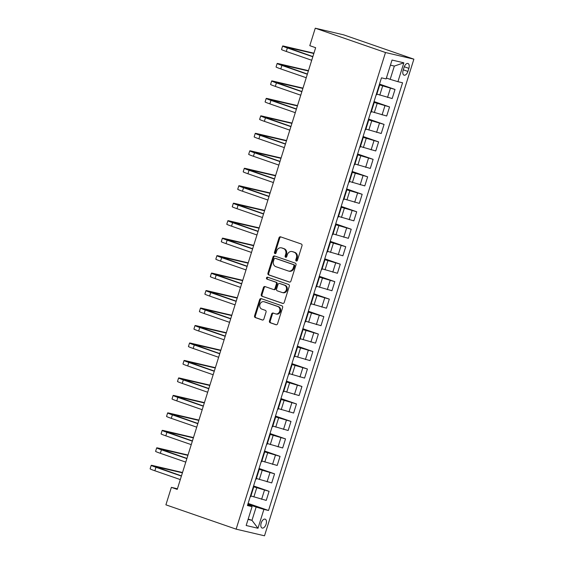 <?xml version="1.0" encoding="UTF-8"?>
<svg xmlns="http://www.w3.org/2000/svg" width="564" height="564" viewBox="0 0 564 564"><rect width="100%" height="100%" fill="white"/><g stroke="black" fill="none" stroke-linecap="round" stroke-linejoin="round"><path stroke-width="0.85" d="M296.319 261.026A1.008 0.853 -76.8 0 0 297.425 260.342L301.994 245.77A1.438 1.213 -76.8 0 0 301.275 244L280.59 236.838A1.438 1.213 -76.8 0 0 279.011 237.811L274.442 252.39A1.008 0.853 -76.8 0 0 276.057 252.947L276.642 251.058A4.604 3.885 -76.8 0 1 281.373 247.85A4.604 3.885 -76.8 0 1 281.697 247.941L283.417 248.541A4.604 3.885 -76.8 0 1 285.722 254.202L285.13 256.084A1.008 0.853 -76.8 0 0 286.738 256.648L287.33 254.759A4.604 3.885 -76.8 0 1 292.053 251.544A4.604 3.885 -76.8 0 1 292.385 251.643L294.105 252.235A4.604 3.885 -76.8 0 1 296.403 257.903L295.811 259.785A1.008 0.853 -76.8 0 0 296.319 261.026M266.095 524.168A4.695 2.51 109.1 0 0 265.179 519.162A4.695 2.51 109.1 0 0 261.188 523.018A4.695 2.51 109.1 0 0 262.105 528.031A4.695 2.51 109.1 0 0 266.095 524.168M269.451 320.958A1.438 1.213 -76.8 0 0 270.17 322.728L275.972 324.737A1.438 1.213 -76.8 0 0 277.551 323.764L282.62 307.577A1.438 1.213 -76.8 0 0 281.901 305.808L261.224 298.645A1.438 1.213 -76.8 0 0 259.644 299.618L254.568 315.805A1.438 1.213 -76.8 0 0 255.288 317.574L262.295 320.007A1.438 1.213 -76.8 0 0 263.874 319.034L266.046 312.103A1.438 1.213 -76.8 0 0 265.327 310.334L261.851 309.128A3.849 3.25 -76.8 0 1 259.884 304.553A3.849 3.25 -76.8 0 1 263.882 301.712A3.849 3.25 -76.8 0 1 264.156 301.789L277.77 306.506A3.849 3.25 -76.8 0 1 279.737 311.074A3.849 3.25 -76.8 0 1 275.74 313.922A3.849 3.25 -76.8 0 1 275.465 313.845L273.202 313.055A1.438 1.213 -76.8 0 0 271.622 314.028L269.451 320.958L270.212 321.142A1.438 1.213 -76.8 0 0 270.931 322.911L276.374 324.793M385.494 52.522L315.269 28.2L309.791 45.67L315.65 47.7L177.23 489.39L171.378 487.359L165.901 504.829L236.126 529.152L385.494 52.522L413.877 59.171L264.509 535.8L236.126 529.152M289.339 282.07A1.438 1.213 -76.8 0 0 290.918 281.098L295.994 264.904A1.438 1.213 -76.8 0 0 295.275 263.134L274.597 255.978A1.438 1.213 -76.8 0 0 273.018 256.951L267.942 273.138A1.438 1.213 -76.8 0 0 268.661 274.908L289.543 282.12M289.304 286.244L284.235 302.431A1.438 1.213 -76.8 0 1 282.656 303.404L261.978 296.241A1.438 1.213 -76.8 0 1 261.259 294.471L263.43 287.541A1.438 1.213 -76.8 0 1 265.009 286.568L273.392 289.473A1.438 1.213 -76.8 0 0 274.971 288.5L276.409 283.903A1.438 1.213 -76.8 0 0 275.69 282.134L266.962 279.109A1.008 0.853 -76.8 0 1 267.562 277.192L288.592 284.475A1.438 1.213 -76.8 0 1 289.304 286.244M404.106 67.229L403.14 70.31A4.547 2.432 109.1 0 0 404.036 75.16A4.547 2.432 109.1 0 0 407.899 71.424L408.865 68.343A4.547 2.432 109.1 0 0 407.969 63.492A4.547 2.432 109.1 0 0 404.106 67.229M403.845 62.815L397.93 81.688L390.175 79.348L394.342 66.073L403.845 62.815L392.029 60.052L386.114 78.925L381.476 77.832L247.441 505.548L252.08 506.634L247.681 504.766M248.104 503.412L268.534 510.483L402.569 82.774L397.93 81.688M268.534 510.483L263.896 509.398L257.981 528.271L246.165 525.5L252.08 506.634M315.269 28.2L343.652 34.848L413.877 59.171M177.42 488.776L171.378 487.359M394.342 66.073L390.429 65.156M390.175 79.348L386.389 78.036M248.195 519.028L251.981 520.339L256.141 507.057L247.864 504.195M253.581 485.942L269.091 491.314L266.243 500.395L250.931 495.96M269.091 491.314L253.335 486.718M259.059 468.465L274.569 473.838L271.721 482.925L256.409 478.483M274.569 473.838L258.813 469.248M264.53 450.996L280.047 456.368L277.199 465.455L261.879 461.014M280.047 456.368L264.29 451.778M270.008 433.526L285.518 438.898L282.67 447.978L267.357 443.544M285.518 438.898L269.761 434.301M275.486 416.056L290.996 421.428L288.148 430.508L272.835 426.074M290.996 421.428L275.239 416.831M280.957 398.579L296.467 403.951L293.625 413.038L278.306 408.597M296.467 403.951L280.717 399.361M286.434 381.109L301.944 386.481L299.096 395.568L283.784 391.127M301.944 386.481L286.188 381.891M291.912 363.639L307.422 369.011L304.574 378.091L289.262 373.657M307.422 369.011L291.666 364.414M297.383 346.162L312.893 351.534L310.052 360.622L294.732 356.18M312.893 351.534L297.143 346.945M302.861 328.692L318.371 334.064L315.523 343.152L300.21 338.71M318.371 334.064L302.614 329.475M308.332 311.222L323.849 316.594L321.001 325.682L305.688 321.24M323.849 316.594L308.092 311.998M313.81 293.752L329.32 299.124L326.471 308.205L311.159 303.77M329.32 299.124L313.563 294.528M319.287 276.275L334.797 281.647L331.949 290.735L316.637 286.293M334.797 281.647L319.041 277.058M324.758 258.805L340.275 264.178L337.427 273.265L322.107 268.824M340.275 264.178L324.519 259.588M330.236 241.336L345.746 246.708L342.898 255.788L327.585 251.354M345.746 246.708L329.989 242.111M335.714 223.859L351.224 229.231L348.376 238.318L333.063 233.884M351.224 229.231L335.467 224.641M341.185 206.389L356.702 211.761L353.854 220.848L338.534 216.407M356.702 211.761L340.945 207.171M346.663 188.919L362.173 194.291L359.324 203.378L344.012 198.937M362.173 194.291L346.416 189.701M352.14 171.449L367.65 176.821L364.802 185.901L349.49 181.467M367.65 176.821L351.894 172.224M357.611 153.972L373.121 159.344L370.28 168.432L354.96 163.99M373.121 159.344L357.372 154.755M363.089 136.502L378.599 141.874L375.751 150.962L360.438 146.52M378.599 141.874L362.842 137.285M368.567 119.032L384.077 124.404L381.229 133.492L365.916 129.05M384.077 124.404L368.32 119.808M374.038 101.562L389.548 106.934L386.707 116.015L371.387 111.58M389.548 106.934L373.798 102.338M379.516 84.085L395.026 89.457L392.177 98.545L376.865 94.103M395.026 89.457L379.269 84.868M248.068 519.423L251.981 520.339L257.981 528.271M379.071 85.495L379.487 85.735L379.008 85.7M379.487 85.735L376.639 94.822L376.16 94.787M373.601 102.965L374.01 103.212L373.53 103.177M374.01 103.212L371.161 112.292L370.689 112.257M368.123 120.442L368.539 120.682L368.059 120.647M368.539 120.682L365.691 129.769L365.211 129.727M362.645 137.912L363.061 138.152L362.581 138.117M363.061 138.152L360.213 147.239L359.733 147.204M357.174 155.382L357.583 155.629L357.111 155.586M357.583 155.629L354.735 164.709L354.262 164.674M351.696 172.859L352.112 173.099L351.633 173.063M352.112 173.099L349.264 182.186L348.785 182.144M346.218 190.329L346.634 190.569L346.155 190.533M346.634 190.569L343.786 199.656L343.307 199.621M340.748 207.799L341.157 208.038L340.684 208.003M341.157 208.038L338.308 217.126L337.836 217.091M335.27 225.269L335.686 225.515L335.206 225.473M335.686 225.515L332.838 234.596L332.358 234.561M329.792 242.746L330.208 242.985L329.728 242.95M330.208 242.985L327.36 252.073L326.88 252.03M324.321 260.216L324.73 260.455L324.258 260.42M324.73 260.455L321.889 269.543L321.409 269.507M318.843 277.685L319.259 277.932L318.78 277.89M319.259 277.932L316.411 287.013L315.932 286.977M313.365 295.155L313.781 295.402L313.302 295.367M313.781 295.402L310.933 304.489L310.461 304.447M307.895 312.632L308.304 312.872L307.831 312.837M308.304 312.872L305.462 321.959L304.983 321.924M302.417 330.102L302.833 330.342L302.353 330.307M302.833 330.342L299.985 339.429L299.505 339.394M296.946 347.572L297.355 347.819L296.875 347.776M297.355 347.819L294.507 356.899L294.034 356.864M291.468 365.049L291.884 365.289L291.405 365.253M291.884 365.289L289.036 374.376L288.556 374.334M285.99 382.519L286.406 382.759L285.927 382.723M286.406 382.759L283.558 391.846L283.079 391.811M280.519 399.989L280.928 400.228L280.449 400.193M280.928 400.228L278.08 409.316L277.608 409.281M275.042 417.459L275.458 417.705L274.978 417.663M275.458 417.705L272.609 426.786L272.13 426.751M269.564 434.936L269.98 435.175L269.5 435.14M269.98 435.175L267.132 444.263L266.652 444.221M264.093 452.406L264.502 452.645L264.03 452.61M264.502 452.645L261.654 461.733L261.181 461.697M258.615 469.875L259.031 470.122L258.552 470.08M259.031 470.122L256.183 479.203L255.703 479.167M253.137 487.345L253.553 487.592L253.074 487.557M253.553 487.592L250.705 496.68L250.226 496.637M256.141 507.057L263.896 509.398M296.798 261.026A1.008 0.853 -76.8 0 1 296.579 259.969L297.172 258.079A4.604 3.885 -76.8 0 0 294.873 252.418L294.105 252.235M292.053 251.544L292.822 251.727A4.604 3.885 -76.8 0 1 293.146 251.819L294.873 252.418M281.373 247.85L282.141 248.026A4.604 3.885 -76.8 0 1 282.465 248.118L284.185 248.717A4.604 3.885 -76.8 0 1 286.491 254.378L285.899 256.267A1.008 0.853 -76.8 0 0 286.117 257.325M280.957 236.965A1.438 1.213 -76.8 0 0 279.779 237.987L275.211 252.566A1.008 0.853 -76.8 0 0 275.429 253.624M274.957 256.098A1.438 1.213 -76.8 0 0 273.78 257.128L268.711 273.321A1.438 1.213 -76.8 0 0 269.43 275.091L289.748 282.127M293.914 265.856A1.008 0.853 -76.8 0 0 293.407 264.622L275.253 258.333A1.008 0.853 -76.8 0 0 274.153 259.017L273.526 261.005A4.604 3.885 -76.8 0 0 275.831 266.666L288.239 270.967A4.604 3.885 -76.8 0 0 288.564 271.058A4.604 3.885 -76.8 0 0 293.287 267.851L293.914 265.856L294.676 266.039A1.008 0.853 -76.8 0 0 294.175 264.798L293.407 264.622M275.881 258.481A1.008 0.853 -76.8 0 1 276.022 258.516L294.175 264.798M288.564 271.058L289.332 271.242A4.604 3.885 -76.8 0 0 294.055 268.027L293.287 267.851M294.676 266.039L294.055 268.027M283.058 303.46L261.978 296.241M265.369 286.695A1.438 1.213 -76.8 0 0 264.192 287.725L262.02 294.655A1.438 1.213 -76.8 0 0 262.739 296.424M273.596 289.522L274.16 289.656A1.438 1.213 -76.8 0 0 275.74 288.683L277.178 284.087A1.438 1.213 -76.8 0 0 276.459 282.317L266.962 279.109M267.992 277.34A1.008 0.853 -76.8 0 0 267.731 279.293M282.099 292.49A3.849 3.25 -76.8 0 0 282.367 292.568A3.849 3.25 -76.8 0 0 286.364 289.72A3.849 3.25 -76.8 0 0 284.397 285.151L279.603 283.488A1.438 1.213 -76.8 0 0 278.024 284.46L276.579 289.057A1.438 1.213 -76.8 0 0 277.298 290.827L282.099 292.49M282.86 292.667A3.849 3.25 -76.8 0 0 283.135 292.744A3.849 3.25 -76.8 0 0 287.132 289.903A3.849 3.25 -76.8 0 0 285.165 285.328L284.397 285.151M280.16 283.621A1.438 1.213 -76.8 0 1 280.364 283.664L285.165 285.328M273.561 313.182A1.438 1.213 -76.8 0 0 272.384 314.211L270.212 321.142M276.233 314.021A3.849 3.25 -76.8 0 0 276.508 314.099A3.849 3.25 -76.8 0 0 280.505 311.257A3.849 3.25 -76.8 0 0 278.538 306.682L277.77 306.506M263.882 301.712L264.65 301.888A3.849 3.25 -76.8 0 1 264.918 301.966L278.538 306.682M261.583 298.772A1.438 1.213 -76.8 0 0 260.413 299.794L255.337 315.988A1.438 1.213 -76.8 0 0 256.056 317.758L262.704 320.056M313.922 53.192L284.341 46.262A10.998 0.515 17.4 0 0 282.627 46.015A10.998 0.515 17.4 0 0 287.365 47.954L312.808 56.767M282.627 46.015L281.528 49.505A10.998 0.515 17.4 0 0 286.272 51.451L311.709 60.256M312.865 56.569L286.124 47.108L313.831 53.495M308.452 70.662L278.863 63.732A10.998 0.515 17.4 0 0 277.15 63.485A10.998 0.515 17.4 0 0 281.887 65.424L307.331 74.236M277.15 63.485L276.057 66.982A10.998 0.515 17.4 0 0 280.794 68.921L306.238 77.733M307.387 74.039L280.646 64.578L308.353 70.965M302.974 88.132L273.392 81.202A10.998 0.515 17.4 0 0 271.672 80.955A10.998 0.515 17.4 0 0 276.416 82.901L301.853 91.706M271.672 80.955L270.579 84.452A10.998 0.515 17.4 0 0 275.317 86.391L300.76 95.203M301.916 91.516L275.169 82.055L302.882 88.442M297.496 105.602L267.914 98.679A10.998 0.515 17.4 0 0 266.201 98.425A10.998 0.515 17.4 0 0 270.939 100.371L296.382 109.183M266.201 98.425L265.101 101.922A10.998 0.515 17.4 0 0 269.846 103.868L295.282 112.673M296.438 108.986L269.698 99.525L297.404 105.912M292.025 123.079L262.436 116.149A10.998 0.515 17.4 0 0 260.723 115.902A10.998 0.515 17.4 0 0 265.461 117.841L290.904 126.653M260.723 115.902L259.63 119.392A10.998 0.515 17.4 0 0 264.368 121.338L289.811 130.143M290.968 126.456L264.22 116.995L291.926 123.382M286.547 140.549L256.965 133.619A10.998 0.515 17.4 0 0 255.245 133.372A10.998 0.515 17.4 0 0 259.99 135.311L285.426 144.123M255.245 133.372L254.152 136.869A10.998 0.515 17.4 0 0 258.89 138.807L284.334 147.62M285.49 143.933L258.742 134.472L286.456 140.852M281.076 158.019L251.488 151.096A10.998 0.515 17.4 0 0 249.774 150.842A10.998 0.515 17.4 0 0 254.512 152.788L279.955 161.593M249.774 150.842L248.675 154.339A10.998 0.515 17.4 0 0 253.419 156.277L278.856 165.09M280.012 161.403L253.271 151.942L280.978 158.329M275.599 175.496L246.01 168.565A10.998 0.515 17.4 0 0 244.297 168.319A10.998 0.515 17.4 0 0 249.034 170.257L274.478 179.07M244.297 168.319L243.204 171.808A10.998 0.515 17.4 0 0 247.941 173.754L273.385 182.56M274.541 178.873L247.793 169.411L275.5 175.799M270.121 192.966L240.539 186.035A10.998 0.515 17.4 0 0 238.819 185.789A10.998 0.515 17.4 0 0 243.563 187.727L269 196.54M238.819 185.789L237.726 189.278A10.998 0.515 17.4 0 0 242.471 191.224L267.907 200.037M269.063 196.343L242.323 186.881L270.029 193.269M264.65 210.435L235.061 203.505A10.998 0.515 17.4 0 0 233.348 203.259A10.998 0.515 17.4 0 0 238.086 205.204L263.529 214.01M233.348 203.259L232.248 206.755A10.998 0.515 17.4 0 0 236.993 208.694L262.429 217.507M263.585 213.819L236.845 204.358L264.551 210.739M259.172 227.905L229.59 220.982A10.998 0.515 17.4 0 0 227.87 220.728A10.998 0.515 17.4 0 0 232.615 222.674L258.051 231.48M227.87 220.728L226.777 224.225A10.998 0.515 17.4 0 0 231.515 226.164L256.958 234.976M258.115 231.289L231.367 221.828L259.073 228.216M253.694 245.382L224.112 238.452A10.998 0.515 17.4 0 0 222.392 238.205A10.998 0.515 17.4 0 0 227.137 240.144L252.573 248.957M222.392 238.205L221.299 241.695A10.998 0.515 17.4 0 0 226.044 243.641L251.481 252.446M252.637 248.759L225.896 239.298L253.603 245.685M248.223 262.852L218.635 255.922A10.998 0.515 17.4 0 0 216.921 255.675A10.998 0.515 17.4 0 0 221.659 257.614L247.102 266.427M216.921 255.675L215.822 259.172A10.998 0.515 17.4 0 0 220.566 261.111L246.003 269.923M247.159 266.236L220.418 256.768L248.125 263.155M242.746 280.322L213.164 273.392A10.998 0.515 17.4 0 0 211.444 273.145A10.998 0.515 17.4 0 0 216.188 275.091L241.625 283.896M211.444 273.145L210.351 276.642A10.998 0.515 17.4 0 0 215.088 278.581L240.532 287.393M241.688 283.706L214.94 274.245L242.647 280.632M237.268 297.792L207.686 290.869A10.998 0.515 17.4 0 0 205.966 290.615A10.998 0.515 17.4 0 0 210.71 292.561L236.147 301.373M205.966 290.615L204.873 294.112A10.998 0.515 17.4 0 0 209.618 296.058L235.054 304.863M236.21 301.176L209.47 291.715L237.176 298.102M231.797 315.269L202.208 308.339A10.998 0.515 17.4 0 0 200.495 308.092A10.998 0.515 17.4 0 0 205.233 310.031L230.676 318.843M200.495 308.092L199.402 311.582A10.998 0.515 17.4 0 0 204.14 313.528L229.583 322.34M230.732 318.646L203.992 309.185L231.698 315.572M226.319 332.739L196.737 325.809A10.998 0.515 17.4 0 0 195.017 325.562A10.998 0.515 17.4 0 0 199.762 327.501L225.198 336.313M195.017 325.562L193.924 329.059A10.998 0.515 17.4 0 0 198.662 330.998L224.105 339.81M225.262 336.123L198.514 326.662L226.227 333.042M220.841 350.209L191.259 343.286A10.998 0.515 17.4 0 0 189.546 343.032A10.998 0.515 17.4 0 0 194.284 344.978L219.727 353.783M189.546 343.032L188.446 346.529A10.998 0.515 17.4 0 0 193.191 348.467L218.628 357.28M219.784 353.593L193.043 344.132L220.75 350.519M215.37 367.686L185.782 360.756A10.998 0.515 17.4 0 0 184.068 360.509A10.998 0.515 17.4 0 0 188.806 362.448L214.249 371.26M184.068 360.509L182.976 363.999A10.998 0.515 17.4 0 0 187.713 365.944L213.157 374.75M214.313 371.063L187.565 361.602L215.272 367.989M209.893 385.156L180.311 378.225A10.998 0.515 17.4 0 0 178.591 377.979A10.998 0.515 17.4 0 0 183.335 379.917L208.772 388.73M178.591 377.979L177.498 381.476A10.998 0.515 17.4 0 0 182.235 383.414L207.679 392.227M208.835 388.533L182.087 379.071L209.801 385.459M204.422 402.625L174.833 395.695A10.998 0.515 17.4 0 0 173.12 395.449A10.998 0.515 17.4 0 0 177.857 397.394L203.301 406.2M173.12 395.449L172.02 398.945A10.998 0.515 17.4 0 0 176.765 400.884L202.201 409.697M203.357 406.009L176.617 396.548L204.323 402.936M198.944 420.095L169.355 413.172A10.998 0.515 17.4 0 0 167.642 412.918A10.998 0.515 17.4 0 0 172.38 414.864L197.823 423.677M167.642 412.918L166.549 416.415A10.998 0.515 17.4 0 0 171.287 418.354L196.73 427.167M197.886 423.479L171.139 414.018L198.845 420.406M193.466 437.572L163.884 430.642A10.998 0.515 17.4 0 0 162.164 430.395A10.998 0.515 17.4 0 0 166.909 432.334L192.345 441.147M162.164 430.395L161.071 433.885A10.998 0.515 17.4 0 0 165.809 435.831L191.252 444.636M192.409 440.949L165.668 431.488L193.374 437.875M187.995 455.042L158.406 448.112A10.998 0.515 17.4 0 0 156.693 447.865A10.998 0.515 17.4 0 0 161.431 449.804L186.874 458.617M156.693 447.865L155.593 451.362A10.998 0.515 17.4 0 0 160.338 453.301L185.775 462.113M186.931 458.426L160.19 448.958L187.897 455.345M182.517 472.512L152.929 465.589A10.998 0.515 17.4 0 0 151.215 465.335A10.998 0.515 17.4 0 0 155.96 467.281L181.397 476.086M151.215 465.335L150.123 468.832A10.998 0.515 17.4 0 0 154.86 470.771L180.304 479.583M181.46 475.896L154.712 466.435L182.419 472.822M253.856 496.969L256.705 487.888M259.327 479.499L262.175 470.411M264.805 462.029L267.653 452.941M270.283 444.552L273.131 435.471M275.754 427.082L278.602 417.994M281.232 409.612L284.08 400.525M286.709 392.142L289.551 383.055M292.18 374.665L295.028 365.585M297.658 357.195L300.506 348.108M303.136 339.725L305.977 330.638M308.607 322.248L311.455 313.168M314.085 304.779L316.933 295.691M319.555 287.309L322.404 278.221M325.033 269.839L327.881 260.751M330.511 252.362L333.359 243.281M335.982 234.892L338.83 225.804M341.46 217.422L344.308 208.335M346.938 199.952L349.786 190.865M352.408 182.475L355.257 173.395M357.886 165.005L360.734 155.918M363.364 147.535L366.205 138.448M368.835 130.058L371.683 120.978M374.313 112.588L377.161 103.501M379.791 95.119L382.632 86.031M387.538 97.459L390.387 88.372M382.061 114.929L384.909 105.842M376.59 132.399L379.431 123.319M371.112 149.876L373.96 140.788M365.634 167.346L368.482 158.258M360.163 184.816L363.012 175.728M354.685 202.286L357.534 193.205M349.208 219.763L352.056 210.675M343.737 237.232L346.585 228.145M338.259 254.702L341.107 245.622M332.781 272.179L335.629 263.092M327.31 289.649L330.159 280.562M321.832 307.119L324.681 298.032M316.362 324.589L319.203 315.509M310.884 342.066L313.732 332.979M305.406 359.536L308.254 350.448M299.935 377.006L302.776 367.925M294.457 394.476L297.306 385.395M288.979 411.953L291.828 402.865M283.509 429.423L286.35 420.335M278.031 446.892L280.879 437.812M272.553 464.369L275.401 455.282M267.082 481.839L269.93 472.752M261.604 499.309L264.453 490.222M404.268 66.756L408.865 68.343M403.295 69.823L407.899 71.424M297.172 258.079L296.403 257.903M293.146 251.819L292.385 251.643M285.899 256.267L285.13 256.084M286.491 254.378L285.722 254.202M284.185 248.717L283.417 248.541M282.465 248.118L281.697 247.941M275.211 252.566L274.442 252.39M279.779 237.987L279.011 237.811M296.579 259.969L295.811 259.785M269.43 275.091L268.661 274.908M268.711 273.321L267.942 273.138M273.78 257.128L273.018 256.951M276.022 258.516L275.253 258.333M262.02 294.655L261.259 294.471M264.192 287.725L263.43 287.541M275.74 288.683L274.971 288.5M277.178 284.087L276.409 283.903M276.459 282.317L275.69 282.134M280.364 283.664L279.603 283.488M272.384 314.211L271.622 314.028M264.918 301.966L264.156 301.789M256.056 317.758L255.288 317.574M255.337 315.988L254.568 315.805M260.413 299.794L259.644 299.618M270.931 322.911L270.17 322.728M287.365 47.954L286.272 51.451M281.887 65.424L280.794 68.921M281.788 64.747L281.683 65.1M276.416 82.901L275.317 86.391M276.318 82.217L276.205 82.57M270.939 100.371L269.846 103.868M270.84 99.687L270.727 100.04M265.461 117.841L264.368 121.338M265.362 117.164L265.256 117.516M259.99 135.311L258.89 138.807M259.891 134.634L259.778 134.986M254.512 152.788L253.419 156.277M254.413 152.104L254.308 152.456M249.034 170.257L247.941 173.754M243.563 187.727L242.471 191.224M243.465 187.051L243.352 187.403M238.086 205.204L236.993 208.694M237.987 204.52L237.881 204.873M232.615 222.674L231.515 226.164M232.516 221.99L232.403 222.343M227.137 240.144L226.044 243.641M221.659 257.614L220.566 261.111M221.56 256.937L221.455 257.29M216.188 275.091L215.088 278.581M216.09 274.407L215.977 274.76M210.71 292.561L209.618 296.058M205.233 310.031L204.14 313.528M205.134 309.354L205.028 309.707M199.762 327.501L198.662 330.998M199.663 326.824L199.55 327.176M194.284 344.978L193.191 348.467M194.185 344.294L194.072 344.646M188.806 362.448L187.713 365.944M183.335 379.917L182.235 383.414M183.237 379.241L183.124 379.593M177.857 397.394L176.765 400.884M177.759 396.711L177.653 397.063M172.38 414.864L171.287 418.354M172.281 414.18L172.175 414.533M166.909 432.334L165.809 435.831M166.81 431.657L166.697 432.01M161.431 449.804L160.338 453.301M161.332 449.127L161.226 449.48M155.96 467.281L154.86 470.771M155.861 466.597L155.749 466.95M275.951 258.495L275.183 258.312M274.259 289.684L273.498 289.501M283.135 292.744L282.367 292.568M280.266 283.636L279.497 283.459M276.508 314.099L275.74 313.922"/></g></svg>
